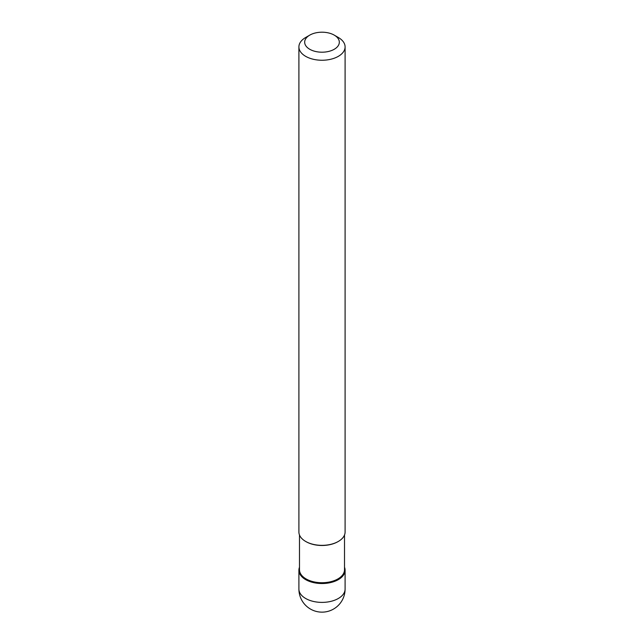 <?xml version="1.0" encoding="UTF-8"?>
<svg xmlns="http://www.w3.org/2000/svg" width="644" height="644" viewBox="0 0 644 644"><rect width="100%" height="100%" fill="white"/><g stroke="black" fill="none" stroke-linecap="round" stroke-linejoin="round"><path stroke-width="0.97" d="M338.333 579.624A23.095 13.331 180 0 1 313.161 582.514A23.095 13.331 180 0 1 298.905 570.198A23.095 13.331 180 0 1 299.484 567.235A23.095 13.331 0 0 0 310.835 581.87A23.095 13.331 0 0 0 338.333 579.624A23.095 13.331 0 0 0 344.516 567.235A23.095 13.331 180 0 1 345.095 570.198A23.095 13.331 180 0 1 338.333 579.624M299.484 534.979L299.484 569.731A22.516 13.001 0 0 0 313.387 581.741A22.516 13.001 0 0 0 337.923 578.924A22.516 13.001 0 0 0 344.516 569.731L344.516 534.979M334.252 35.13A17.324 9.998 180 0 1 334.244 49.274A17.324 9.998 180 0 1 309.756 49.274A17.324 9.998 180 0 1 309.748 35.13A17.324 9.998 180 0 1 334.252 35.13L338.333 37.489A23.095 13.331 180 0 1 345.095 46.915A23.095 13.331 180 0 1 338.333 56.342A23.095 13.331 180 0 1 313.161 59.232A23.095 13.331 180 0 1 298.905 46.915L298.905 532.016A23.095 13.331 0 0 0 305.667 541.443A23.095 13.331 0 0 0 338.333 541.443L337.923 541.676A22.516 13.001 180 0 1 306.077 541.676A22.516 13.001 180 0 1 305.876 541.556M337.923 541.676L338.333 541.443A23.095 13.331 0 0 0 345.095 532.016L345.095 46.915M298.905 46.915A23.095 13.331 180 0 1 305.667 37.489L309.756 35.13A17.324 9.998 180 0 1 309.756 35.13L305.667 37.489M298.905 570.198L298.905 589.059A23.095 13.331 0 0 0 313.161 601.375A23.095 13.331 0 0 0 338.333 598.485A23.095 13.331 0 0 0 345.095 589.059L345.095 570.198M298.905 589.059A23.095 23.095 0 0 0 333.544 609.055A23.095 23.095 0 0 0 345.095 589.059M306.077 541.676L305.667 541.443"/></g></svg>
